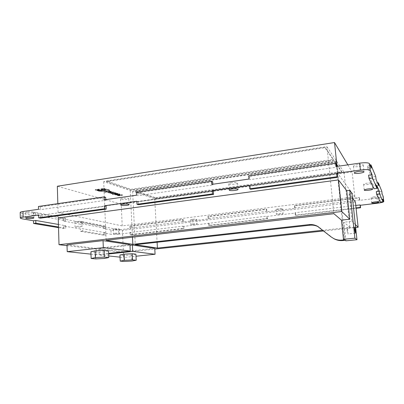 <?xml version="1.0" encoding="UTF-8"?>
<svg xmlns="http://www.w3.org/2000/svg" width="404" height="404" viewBox="0 0 404 404"><rect width="100%" height="100%" fill="white"/><g stroke="black" fill="none" stroke-linecap="round" stroke-linejoin="round"><path stroke-width="0.3" stroke-dasharray="2.02 1.52" d="M108.545 250.909L104.247 251.884L104.515 258.444M104.247 251.884L95.531 252.333L95.783 258.913M95.531 252.333L90.89 251.823M135.916 254.182L131.704 255.035L131.992 261.029M131.704 255.035L123.811 255.454L124.089 261.464M123.811 255.454L119.948 255.025M129.952 244.652L96.293 248.42L96.536 254.707L108.651 253.399M96.293 248.42L66.998 244.824M90.976 254.131L96.536 254.707M154.752 248.364L123.392 251.743L123.659 257.51L136.017 256.227M123.392 251.743L98.96 248.743L99.202 254.98L108.757 255.969M120.044 257.136L123.659 257.51M98.96 248.743L129.982 245.284M108.676 253.964L99.202 254.98M382.745 199.121L380.002 199.455L376.311 191.582M376.745 185.375L373.594 185.784L368.61 175.159M337.158 173.983L250.384 186.067L249.455 185.517M213.357 191.228L138.264 201.687L136.835 201.253M106.06 206.176L40.445 215.317L38.643 214.968M58.428 224.452L65.721 225.735L63.58 226.013L80.436 228.947L82.502 228.689L105.848 232.79L103.894 233.027L111.125 234.285L110.938 229.967C112.898 230.245 115.403 230.219 118.448 229.896L118.645 234.194C115.589 234.512 113.085 234.542 111.125 234.285M131.189 232.694L130.149 232.492L182.891 226.169L183.032 228.417L130.25 234.668L131.295 234.86L131.189 232.694L118.645 234.194M182.891 226.169L183.775 226.402L266.761 216.12L267.367 216.398L295.546 213.029L295.041 212.726L355.778 205.449M278.957 213.479C281.356 213.241 282.734 213.277 283.088 213.59C283.295 214.201 276.28 214.812 276.381 214.181L278.957 213.479M192.743 223.872C195.208 223.639 196.657 223.68 197.096 223.998C197.278 224.548 190.658 224.983 190.769 224.412L192.743 223.872M76.629 226.361C79.558 226.099 81.35 226.169 82.017 226.578C82.204 227.2 74.922 227.467 75.058 226.831L76.629 226.361M114.973 233.249C117.493 233.022 119.013 233.063 119.544 233.371C119.705 233.866 113.317 234.179 113.433 233.663L114.973 233.249M347.137 230.669L347.152 227.937C347.566 227.79 348.304 234.113 347.854 233.977L347.137 230.669M345.885 240.829L343.92 222.235L349.925 227.336L322.816 230.255M351.935 193.299L349.011 193.673L351.99 221.336L343.92 222.235M67.024 245.657L123.427 252.444L154.788 249.081M323.695 230.962L355.651 227.533M355.328 224.543L351.99 221.336M336.754 161.393L344.031 172.271L154.707 198.728L132.628 191.319L336.754 161.393L345.066 240.314M333.477 238.451L318.453 226.846M132.628 191.319L135.249 244.698M377.599 203.212L377.023 198.223C380.714 197.723 382.78 197.162 383.209 196.546M295.041 212.726L295.263 215.125L295.763 215.418L356.086 208.287M295.763 215.418L295.546 213.029M209.171 223.362L209.328 225.634L267.564 218.751L267.367 216.398M131.295 234.86L183.916 228.639L183.775 226.402M377.023 198.223L359.752 200.339L359.494 199.975L294.597 207.939L295.102 208.257L266.963 211.706L266.766 209.363L208.701 216.559L208.858 218.822L183.497 221.927L182.613 221.685L129.942 228.149L130.982 228.361L118.448 229.896M130.982 228.361L130.881 226.2L129.836 225.977L182.472 219.443L183.355 219.7L130.881 226.2M183.497 221.927L183.355 219.7M295.102 208.257L294.88 205.878L294.38 205.55L359.222 197.5L359.479 197.874L294.88 205.878M359.752 200.339L359.479 197.874M349.011 193.673L352.465 198.172M355.399 201.99L122.412 230.381L58.242 217.958M20.2 212.509L21.811 213.231L21.917 218.766M182.472 219.443L182.613 221.685M129.942 228.149L129.836 225.977M130.25 234.668L130.149 232.492M183.916 228.639L183.032 228.417M248.93 179.053L249.859 179.644L336.451 167.236L336.37 166.488M336.098 163.878L249.601 176.437L248.672 175.831M249.601 176.437L249.859 179.644M250.384 186.067L250.642 189.294M336.451 167.236L335.966 166.549M359.494 199.975L359.222 197.5M294.38 205.55L294.597 207.939M356.045 207.929L295.263 215.125M136.532 195.208L137.961 195.672L212.908 184.936L212.858 184.239M212.686 181.8L137.809 192.673L136.38 192.193M137.809 192.673L137.961 195.672M138.264 201.687L138.415 204.702M212.908 184.936L211.807 184.391M110.938 229.967L103.717 228.608L105.666 228.366L82.335 223.942L82.254 221.574L105.575 226.159L103.626 226.402L80.194 221.841L82.254 221.574M103.717 228.608L103.626 226.402M105.575 226.159L105.666 228.366M105.848 232.79L105.944 235.007L82.588 231.063L82.502 228.689M82.335 223.942L80.275 224.21L80.194 221.841M82.588 231.063L80.522 231.32L80.436 228.947M80.522 231.32L103.985 235.244L105.944 235.007M103.985 235.244L103.894 233.027M267.564 218.751L266.963 218.478L208.525 225.397L208.368 223.114M266.963 218.478L266.761 216.12M266.963 211.706L266.362 211.403L208.055 218.559L207.898 216.286L266.16 209.055L266.766 209.363M266.362 211.403L266.16 209.055M208.525 225.397L209.328 225.634M208.055 218.559L208.858 218.822M208.701 216.559L207.898 216.286M373.937 188.774L373.594 185.784M371.326 168.114L367.862 168.599L372.912 179.825L372.569 176.856L367.494 165.332L370.008 164.973M367.862 168.599L367.494 165.332M372.912 179.825L376.053 179.406M375.71 176.432L372.569 176.856M380.305 202.05L380.002 199.455M378.634 185.562L375.659 185.946L379.401 194.268L379.104 191.683L375.336 183.138L377.498 182.855M375.659 185.946L375.336 183.138M379.401 194.268L382.139 193.93M381.836 191.339L379.104 191.683M38.511 209.292L40.309 209.661L105.813 200.278L105.787 199.627M105.691 197.339L40.243 206.843L38.446 206.459M40.243 206.843L40.309 209.661M40.445 215.317L40.511 218.15M105.813 200.278L104.257 199.844M80.275 224.21L63.428 221.044L65.569 220.761L35.663 215.085L35.602 212.398L65.493 218.276L63.357 218.564L33.335 212.721L35.602 212.398M63.428 221.044L63.357 218.564M65.493 218.276L65.569 220.761M65.721 225.735L65.796 228.23L58.504 226.998M35.663 215.085L33.391 215.403L33.335 212.721M58.519 227.649L63.655 228.507L65.796 228.23M63.655 228.507L63.58 226.013M33.391 215.403L21.811 213.231M354.838 196.849L337.769 173.498L58.085 212.524L122.21 225.892L354.838 196.849L352.121 171.983L121.21 204.141L57.333 186.244M27.204 211.923L25.634 212.474C25.472 213.327 33.961 213.176 33.749 212.332C32.875 211.741 30.694 211.605 27.204 211.923M278.528 208.666L275.967 209.398C275.866 210.065 282.871 209.444 282.664 208.802C282.305 208.469 280.926 208.424 278.528 208.666M231.805 182.669C229.866 182.977 228.851 183.34 228.77 183.775C228.659 184.946 237.875 184.224 237.587 183.078C237.037 182.446 235.108 182.31 231.805 182.669M357.873 164.645C355.126 165.09 353.667 165.615 353.495 166.211C353.409 167.534 363.62 166.251 363.272 164.978C362.848 164.377 361.05 164.266 357.873 164.645M192.45 219.296L190.476 219.857C190.37 220.463 196.98 220.029 196.798 219.443C196.359 219.109 194.91 219.059 192.45 219.296M76.462 221.463L74.897 221.953C74.76 222.624 82.032 222.367 81.845 221.71C81.184 221.281 79.386 221.195 76.462 221.463M374.478 196.824C372.382 197.112 371.256 197.425 371.104 197.763C371.013 198.49 378.644 197.617 378.402 196.93C378.114 196.607 376.806 196.571 374.478 196.824M122.644 198.278C121.251 198.49 120.533 198.748 120.488 199.051C120.352 200.061 129.063 199.697 128.826 198.707C128.118 198.081 126.058 197.94 122.644 198.278M367.418 183.138C365.039 183.492 363.767 183.886 363.605 184.33C363.514 185.284 372.251 184.244 371.963 183.33C371.619 182.901 370.104 182.84 367.418 183.138M114.787 228.886L113.241 229.321C113.13 229.861 119.513 229.558 119.347 229.033C118.816 228.704 117.296 228.659 114.787 228.886M96.829 190.168L103.222 190.082C105.04 189.794 106.121 189.441 106.474 189.022L105.808 188.814C104.798 189.885 101.803 190.334 96.829 190.168L96.844 190.547L97.521 190.754L103.237 190.466C105.055 190.178 106.136 189.824 106.489 189.405L105.828 189.193C104.813 190.264 101.818 190.713 96.844 190.547M105.808 188.814L105.828 189.193M106.474 189.022L106.489 189.405M97.505 190.375L97.521 190.754M113.635 193.122L116.675 193.046L114.403 192.789L115.049 192.536L114.13 192.248L112.746 192.829L109.989 192.895L111.969 193.162L111.474 193.349L112.393 193.632L113.635 193.122L113.65 193.491L116.69 193.415L114.423 193.157L115.064 192.905L114.145 192.622L112.761 193.198L110.004 193.263L111.984 193.531L111.489 193.718L112.413 194.001L113.65 193.491M112.393 193.632L112.413 194.001M111.474 193.349L111.489 193.718M111.969 193.162L111.984 193.531M110.943 193.188L110.959 193.556M109.989 192.895L110.004 193.263M112.746 192.829L112.761 193.198M114.13 192.248L114.145 192.622M115.049 192.536L115.064 192.905M114.403 192.789L114.423 193.157M115.741 192.753L115.756 193.122M116.675 193.046L116.69 193.415M119.377 195.132L118.66 195.087L120.251 194.814L121.771 195.157L122.437 194.92L121.548 194.566L117.185 195.021L118.089 195.374L120.195 195.385L119.377 195.132L119.392 195.491L118.68 195.45L120.266 195.172L121.508 195.556L122.452 195.278L119.725 194.879L117.2 195.385L118.104 195.738L120.215 195.743L119.392 195.491M121.488 195.198L121.508 195.556M120.67 194.945L120.69 195.304M120.195 195.385L120.215 195.743M109.923 192.213L112.034 192.082L109.923 192.213L109.938 192.587L112.054 192.456L109.938 192.587M110.656 191.703L108.085 192.233L109.1 192.622L110.994 192.678L113.564 192.153L110.656 191.703L110.671 192.077L108.767 192.36L108.1 192.602L108.353 192.764L111.014 193.051L113.58 192.526L110.671 192.077M95.854 189.582L95.208 189.678C97.137 190.143 99.535 190.193 102.409 189.829C104.091 189.557 104.939 189.224 104.964 188.83L104.227 188.314L103.57 188.41L104.207 188.855C104.474 189.723 97.98 190.319 95.854 189.582L95.869 189.966L95.223 190.062C97.152 190.526 99.551 190.577 102.424 190.213C104.106 189.941 104.959 189.607 104.979 189.213L104.242 188.698L103.586 188.799L104.222 189.239C104.49 190.107 97.995 190.698 95.869 189.966M103.57 188.41L103.586 188.799M104.227 188.314L104.242 188.698M95.208 189.678L95.223 190.062M109.524 189.986L107.09 189.218C105.469 190.092 102.485 190.542 98.142 190.562L100.626 191.314L109.524 189.986L109.545 190.36L107.111 189.597C105.484 190.471 102.5 190.92 98.157 190.946L100.641 191.693L109.545 190.36M100.626 191.314L100.641 191.693M98.142 190.562L98.157 190.946M107.09 189.218L107.111 189.597M113.484 193.965L118.069 193.481L115.66 193.258L112.529 193.718L112.403 194.082L113.484 193.965L113.888 194.45L118.084 193.849L115.675 193.627L112.544 194.087L112.514 194.476L113.499 194.329M112.499 194.112L112.514 194.476M112.403 194.082L112.418 194.445M112.529 193.718L112.544 194.087M118.069 193.481L118.084 193.849M117.074 193.622L117.089 193.991M114.468 193.819L114.483 194.188M114.857 193.94L114.872 194.309M113.872 194.087L113.888 194.45M117.13 194.334L116.17 194.324L117.13 194.334L117.145 194.698L116.19 194.688L117.145 194.698M116.7 194.203L116.716 194.566M114.923 194.405L117.458 194.667L118.589 194.501L117.327 194.112L117.781 194.046L119.321 194.395L119.988 194.157L119.084 193.799L117.226 193.743L114.686 194.258L115.625 194.981L118.604 194.864L117.347 194.476L117.796 194.41L119.054 194.799L120.003 194.521L117.241 194.112L114.938 194.768M119.039 194.435L119.054 194.799M118.205 194.178L118.226 194.541M117.327 194.112L117.347 194.476M118.589 194.501L118.604 194.864M106.853 191.42L105.888 191.567L106.853 191.42L107.247 191.935L106.146 192.011L106.868 191.799M105.888 191.567L105.904 191.94M108.343 191.642L111.484 191.425L108.06 191.243L109.984 190.956L109.09 190.678L103.788 191.471L105.353 191.945L108.343 191.642L108.358 192.016L110.277 191.951L111.504 191.799L110.62 191.526L108.075 191.617L109.999 191.329L109.11 191.052L103.803 191.844L105.368 192.319L108.358 192.016M103.788 191.471L103.803 191.844M109.09 190.678L109.11 191.052M109.984 190.956L109.999 191.329M108.06 191.243L108.075 191.617M109.969 191.223L109.984 191.597M110.605 191.153L110.62 191.526M111.484 191.425L111.504 191.799M102.838 188.522L96.581 189.471L101.586 189.577L103.358 188.885L102.838 188.522L102.853 188.91L96.596 189.855L101.601 189.961L103.373 189.269L102.853 188.91M96.581 189.471L96.596 189.855M347.849 164.842L352.121 171.983M130.977 189.325L333.376 159.353L324.887 146.955L106.57 181.012L130.977 189.325L131.007 189.951L106.6 181.689L324.968 147.723L333.451 160.06L131.007 189.951M155.495 197.672L341.718 171.538L334.82 161.459L135.178 190.754L155.495 197.672L155.53 198.248L135.209 191.37L334.891 162.156L341.789 172.18L155.53 198.248M341.718 171.538L341.789 172.18M334.82 161.459L334.891 162.156M135.178 190.754L135.209 191.37M333.376 159.353L333.451 160.06M324.887 146.955L324.968 147.723M106.57 181.012L106.6 181.689M326.988 146.798L335.951 160.191L130.219 190.511L103.697 181.608L326.988 146.798L333.886 213.706M154.707 198.728L157.1 242.264M103.697 181.608L106.126 240.264M130.219 190.511L132.482 237.188M344.031 172.271L349.925 227.336M344.329 239.85L335.951 160.191M122.412 230.381L123.427 252.444M337.769 173.498L337.022 166.398M58.085 212.524L57.833 203.636M122.21 225.892L121.21 204.141M319.599 227.674L320.559 228.25M331.078 236.885L331.942 237.37M103.222 190.082L103.237 190.466M117.412 195.167L117.433 195.531M118.089 195.374L118.104 195.738M117.847 194.789L117.862 195.147M119.705 194.516L119.725 194.879M121.548 194.566L121.564 194.93M122.215 194.779L122.23 195.137M121.771 195.157L121.786 195.516M120.251 194.814L120.266 195.172M118.963 195.001L118.978 195.364M119.917 195.425L119.932 195.783M111.246 192.021L111.262 192.39M110.418 192.37L110.433 192.738M111.736 192.173L111.751 192.541M108.752 191.986L108.767 192.36M112.565 191.764L112.58 192.137M113.322 191.996L113.337 192.37M112.893 192.4L112.908 192.769M110.994 192.678L111.014 193.051M109.1 192.622L109.115 192.996M108.333 192.39L108.353 192.764M115.66 193.258L115.675 193.627M117.529 193.314L117.544 193.678M116.907 193.572L116.923 193.94M116.221 193.561L116.236 193.93M116.913 194.369L116.928 194.733M116.483 194.238L116.498 194.602M115.61 194.617L115.625 194.981M115.352 194.021L115.367 194.385M117.226 193.743L117.241 194.112M119.084 193.799L119.099 194.162M119.761 194.011L119.776 194.374M119.321 194.395L119.337 194.758M117.781 194.046L117.796 194.41M117.458 194.667L117.473 195.031M106.131 191.637L106.146 192.011M107.151 191.511L107.166 191.89M107.807 191.92L107.823 192.294M107.413 191.981L107.429 192.355M105.353 191.945L105.368 192.319M109.312 191.309L109.332 191.683M110.832 191.501L110.847 191.875M110.257 191.577L110.277 191.951M101.586 189.577L101.601 189.961M354.641 227.129L347.152 227.937M355.358 233.194L347.854 233.977M113.241 229.321L113.433 233.663M119.347 229.033L119.544 233.371M363.605 184.33L364.251 190.092M371.963 183.33L372.624 189.112M120.488 199.051L120.761 204.959M128.826 198.707L129.108 204.601M371.104 197.763L371.675 202.798M378.402 196.93L378.987 201.98M74.897 221.953L75.058 226.831M81.845 221.71L82.017 226.578M190.476 219.857L190.769 224.412M196.798 219.443L197.096 223.998M353.495 166.211L354.232 172.947M363.272 164.978L364.029 171.74M228.77 183.775L229.245 190.067M237.587 183.078L238.077 189.375M275.967 209.398L276.381 214.181M282.664 208.802L283.088 213.59M25.634 212.474L25.745 218.039M33.749 212.332L33.87 217.872M117.2 195.385L117.185 195.021M122.452 195.278L122.437 194.92M121.003 195.218L120.988 194.859M118.68 195.45L118.66 195.087M109.635 192.678L109.62 192.304M112.054 192.456L112.034 192.082M113.58 192.526L113.564 192.153M108.1 192.602L108.085 192.233M104.222 189.239L104.207 188.855M104.979 189.213L104.964 188.83M116.19 194.688L116.17 194.324M114.706 194.622L114.686 194.258M120.003 194.521L119.988 194.157M118.529 194.455L118.513 194.092M107.247 191.935L107.232 191.562M108.454 192.092L108.439 191.718M103.373 189.269L103.358 188.885"/><path stroke-width="0.61" d="M91.137 258.494L90.89 251.823L95.112 250.833L95.369 257.58L91.137 258.494L95.783 258.913L104.515 258.444L108.822 257.545L104.328 257.101L95.369 257.58M95.112 250.833L104.05 250.374L104.328 257.101M104.05 250.374L108.545 250.909L108.822 257.545M120.22 261.115L119.948 255.025L124.099 254.161L124.382 260.312L120.22 261.115L124.089 261.464L131.992 261.029L136.214 260.237L132.477 259.868L124.382 260.312M124.099 254.161L132.179 253.732L132.477 259.868M132.179 253.732L135.916 254.182L136.214 260.237M67.21 251.672L66.998 244.824L103.04 240.622L129.952 244.652L130.26 251.076L103.323 247.632L67.21 251.672L90.976 254.131M108.651 253.399L130.26 251.076M103.04 240.622L103.323 247.632M129.982 245.284L132.396 245.016L154.752 248.364L155.07 254.247L132.704 251.389L108.676 253.964M136.017 256.227L155.07 254.247M108.757 255.969L120.044 257.136M132.396 245.016L132.704 251.389M383.048 201.722L379.614 194.031L376.634 194.4L380.305 202.05L383.048 201.722L382.745 199.121L383.8 201.556C383.492 202.151 381.426 202.702 377.599 203.212L360.297 205.277L360.04 204.934L355.778 205.449M376.634 194.4L376.311 191.582L379.285 191.203L376.745 185.375L377.089 188.37L372.453 177.977L368.983 178.447L373.937 188.774L377.089 188.37M368.983 178.447L368.61 175.159L372.079 174.685L370.231 170.458L369.453 163.65C368.448 162.64 365.176 162.474 359.636 163.145L360.403 170.013C365.958 169.357 369.231 169.503 370.231 170.458M337.032 176.73L249.717 188.754L250.642 189.294L337.512 177.361L337.032 176.73L336.678 173.331L360.403 170.013M336.678 173.331L337.158 173.983L337.512 177.361M212.479 193.885L136.986 204.283L138.415 204.702L213.58 194.38L212.479 193.885L212.252 190.713L249.455 185.517L249.717 188.754M212.252 190.713L213.357 191.228L213.58 194.38M104.626 208.737L38.713 217.817L40.511 218.15L106.181 209.131L104.626 208.737L104.5 205.767L136.835 201.253L136.986 204.283M104.5 205.767L106.06 206.176L106.181 209.131M58.504 226.998L35.845 223.175L33.572 223.478L33.512 220.786L21.917 218.766L20.301 218.089C20.351 217.726 21.296 217.408 23.139 217.135L38.643 214.968L38.713 217.817M33.512 220.786L35.784 220.473L58.428 224.452M27.315 217.509C30.815 217.195 32.997 217.317 33.87 217.872C34.082 218.67 25.583 218.847 25.745 218.039L27.315 217.509M232.29 189.006C235.598 188.653 237.527 188.774 238.077 189.375C238.36 190.456 229.129 191.178 229.245 190.067C229.331 189.658 230.346 189.304 232.29 189.006M358.631 171.442C361.807 171.069 363.61 171.17 364.029 171.74C364.378 172.947 354.136 174.2 354.232 172.947C354.409 172.377 355.874 171.872 358.631 171.442M375.058 201.894C377.386 201.647 378.7 201.677 378.987 201.98C379.225 202.631 371.579 203.485 371.675 202.798C371.832 202.475 372.958 202.172 375.058 201.894M122.917 204.217C126.336 203.884 128.401 204.01 129.108 204.601C129.346 205.54 120.619 205.914 120.761 204.959C120.806 204.671 121.523 204.424 122.917 204.217M368.074 188.946C370.766 188.653 372.281 188.708 372.624 189.112C372.907 189.976 364.15 190.996 364.251 190.092C364.418 189.673 365.691 189.289 368.074 188.946M354.672 229.871L354.646 227.129C355.015 226.992 355.762 233.335 355.358 233.194L354.672 229.871M322.816 230.255L157.424 248.076L135.249 244.698L310.05 225.21L308.994 224.614L132.825 244.329L106.126 240.264L333.886 213.706L341.466 220.145L343.476 239.319L354.904 238.163L349.733 190.299L351.935 193.299L356.974 239.718L345.885 240.829L345.066 240.314L342.779 240.547C339.916 240.814 337.214 240.329 334.658 239.097L333.477 238.451M341.466 220.145L349.778 219.21L346.718 190.688L349.733 190.299M349.778 219.21L341.774 211.519L59.009 244.698L67.024 245.657M154.788 249.081L323.695 230.962M355.651 227.533L358.156 227.265L355.328 224.543M59.009 244.698L58.242 217.958L338.446 179.911L346.718 190.688M338.446 179.911L341.774 211.519M318.453 226.846L318.352 226.79C315.741 225.432 312.974 224.907 310.05 225.21M308.994 224.614C311.944 224.306 314.736 224.836 317.372 226.21L331.078 236.885L333.825 238.623C336.401 239.87 339.128 240.355 342.016 240.087L344.329 239.85L343.476 239.319M354.904 238.163L356.974 239.718M383.209 196.546L383.79 201.515M356.086 208.287L360.57 207.757L360.297 205.277M352.465 198.172L355.399 201.99L358.156 227.265M23.139 217.135L23.033 211.514L38.511 209.292L38.446 206.459L104.136 196.889L104.257 199.844L136.532 195.208L136.38 192.193L211.585 181.234L211.807 184.391L248.93 179.053L248.672 175.831L335.608 163.166L335.966 166.549L359.636 163.145M23.033 211.514C21.19 211.792 20.245 212.125 20.2 212.509L20.301 218.089M336.37 166.488L336.098 163.878L335.608 163.166M360.57 207.757L360.317 207.424L356.045 207.929M360.317 207.424L360.04 204.934M212.858 184.239L212.686 181.8L211.585 181.234M372.453 177.977L372.079 174.685M369.453 163.65L371.326 168.114L370.948 164.842L375.71 176.432L376.053 179.406L378.634 185.562L378.306 182.749L381.836 191.339L382.139 193.93L383.199 196.46M370.008 164.973L370.948 164.842M379.614 194.031L379.285 191.203M377.498 182.855L378.306 182.749M105.787 199.627L105.691 197.339L104.136 196.889M35.845 223.175L35.784 220.473M33.572 223.478L58.519 227.649M57.833 203.636L57.333 186.244L334.512 142.536L347.849 164.842M157.1 242.264L157.424 248.076M132.482 237.188L132.825 244.329M337.022 166.398L334.512 142.536M342.016 240.087L342.779 240.547M317.372 226.21L318.352 226.79M333.825 238.623L334.658 239.097M383.8 201.556L383.209 196.501"/></g></svg>
